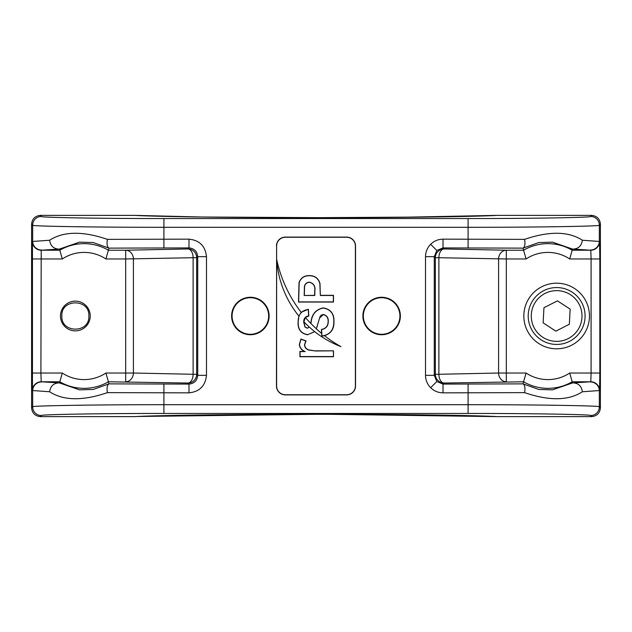 <?xml version="1.0" encoding="UTF-8"?>
<svg xmlns="http://www.w3.org/2000/svg" width="632" height="632" viewBox="0 0 632 632"><rect width="100%" height="100%" fill="white"/><g stroke="black" fill="none" stroke-linecap="round" stroke-linejoin="round"><path stroke-width="0.95" d="M436.831 250.462L430.645 244.276C427.303 247.728 425.597 251.852 425.518 256.655L434.271 256.655L436.831 250.462L443.016 247.902L444.075 248.961A8.753 8.745 135 0 0 435.329 257.714L438.885 257.714A8.753 5.19 90.7 0 1 444.075 248.961L506.311 250.217L506.311 258.97L438.885 257.714L438.885 374.286L435.329 374.286L435.329 257.714L434.271 256.655L434.271 375.345L435.329 374.286A8.753 8.745 45 0 0 444.075 383.039A8.753 5.19 89.3 0 1 438.885 374.286L498.593 373.03L498.593 258.97A8.753 7.718 91.9 0 1 506.311 250.217L523.588 250.217L526.085 258.97L506.311 258.97L506.311 373.03L526.085 373.03L523.588 381.783L444.075 383.039L443.016 384.098L436.831 381.538L434.271 375.345L425.518 375.345C425.597 380.148 427.303 384.272 430.645 387.724C434.089 391.058 438.213 392.772 443.016 392.843L443.016 384.098L523.035 383.869L538.662 389.43L552.502 389.849L572.513 382.945L572.197 381.783A48.277 48.277 0 0 1 523.588 381.783L523.035 383.869M497.242 416.63L496.855 416.622C473.905 415.295 396.635 414.3 316 414.323C392.409 414.252 477.745 415.343 497.337 416.63L497.242 416.63M88.851 316C89.934 333.483 60.806 333.514 61.857 316C60.775 298.486 89.934 298.525 88.851 316M250.367 297.253A18.747 18.747 0 0 1 269.113 316A18.747 18.747 0 0 1 250.367 334.747A18.747 18.747 0 0 1 231.62 316A18.747 18.747 0 0 1 250.367 297.253M250.367 297.712A18.288 18.288 0 0 1 268.655 316A18.288 18.288 0 0 1 250.367 334.288A18.288 18.288 0 0 1 232.078 316A18.288 18.288 0 0 1 250.367 297.712M381.633 334.747A18.747 18.747 0 0 0 400.38 316A18.747 18.747 0 0 0 381.633 297.253A18.747 18.747 0 0 0 362.887 316A18.747 18.747 0 0 0 381.633 334.747M381.633 334.288A18.288 18.288 0 0 0 399.922 316A18.288 18.288 0 0 0 381.633 297.712A18.288 18.288 0 0 0 363.345 316A18.288 18.288 0 0 0 381.633 334.288M90.234 316A14.876 14.876 0 0 0 75.35 301.124A14.876 14.876 0 0 0 60.474 316A14.876 14.876 0 0 0 75.35 330.876A14.876 14.876 0 0 0 90.234 316M307.721 334.668L314.641 331.642L307.721 334.668C301.14 333.514 297.972 329.406 298.201 322.344C297.909 314.91 301.251 310.596 308.226 309.404L308.661 315.85C305.224 316.569 303.581 318.71 303.731 322.265L305.003 327.076L307.247 328.245L309.404 327.202L314.586 331.595A100.63 100.63 0 0 0 340.94 346.628A131.258 131.258 0 0 1 324.461 335.687L321.83 336.169L321.388 329.438C325.772 328.664 328.016 326.065 328.119 321.641C328.348 317.833 326.736 315.494 323.284 314.625L319.65 317.904L316.379 328.869M307.721 334.818C301.03 333.633 297.806 329.47 298.051 322.344L298.936 316.134L301.172 312.311L308.369 309.238L308.819 315.968L305.382 317.493L303.897 321.799A100.63 100.63 0 0 0 309.348 327.147L307.247 328.245M303.897 321.799L305.122 326.989L307.247 328.087M320.487 295.326L333.498 295.326L333.498 302.064L298.502 302.064L299.031 282.559C300.808 277.867 304.253 275.544 309.356 275.584C314.815 275.631 318.354 278.23 319.982 283.389L320.337 295.484L333.348 295.484L333.348 301.906L298.652 301.906L299.181 282.599C300.919 277.985 304.316 275.694 309.356 275.734C314.744 275.781 318.236 278.341 319.832 283.42L320.337 295.484M315.668 350.831L333.498 350.831L333.498 356.725L299.931 356.725L299.931 351.424L304.616 351.424C301.496 350.073 299.734 347.79 299.339 344.566L300.911 339.052L306.022 340.893L304.64 344.796C304.901 347.45 306.33 349.156 308.937 349.923L315.668 350.989L333.498 350.831M310.873 323.513C311.371 314.728 315.487 309.522 323.213 307.895C330.733 309.182 334.312 313.827 333.949 321.822C334.202 328.909 331.034 333.53 324.461 335.687M276.618 245.99L276.618 386.01A8.753 8.753 0 0 0 285.372 394.755L346.628 394.755A8.753 8.753 0 0 0 355.382 386.01L355.382 245.99A8.753 8.753 0 0 0 346.628 237.245L285.372 237.245A8.753 8.753 0 0 0 276.618 245.99L276.468 386.01A8.903 8.903 0 0 0 285.372 394.913L346.628 394.913A8.903 8.903 0 0 0 355.532 386.01L355.532 245.99A8.903 8.903 0 0 0 346.628 237.087L285.372 237.087A8.903 8.903 0 0 0 276.468 245.99M321.649 333.443A131.258 131.258 0 0 1 316.324 328.814L310.936 323.576A131.258 131.258 0 0 1 305.382 317.493M310.936 323.576L310.999 323.639C311.513 314.831 315.589 309.633 323.213 308.045L323.213 307.895M323.213 308.045C330.623 309.293 334.154 313.891 333.799 321.822C333.862 329.983 329.92 334.707 321.972 335.995L321.546 329.556C325.938 328.727 328.174 326.088 328.269 321.641C328.522 317.778 326.863 315.392 323.284 314.475L321.325 315.052L320.029 316.624L316.324 328.814M572.513 382.945L590.794 381.783L572.197 381.783L569.708 373.03L591.094 373.03L590.794 381.783A8.753 8.745 -135 0 1 599.547 390.529L599.847 373.03L591.094 373.03L591.094 258.97L569.708 258.97A39.532 39.532 0 0 0 526.085 258.97M599.547 241.471L599.847 258.97L591.094 258.97L590.794 250.217L572.197 250.217A48.277 48.277 0 0 0 523.588 250.217L523.035 248.131L443.016 247.902L443.016 239.157L524.584 239.362C549.271 230.949 568.531 231.241 582.38 240.239L599.547 241.471A8.753 8.745 135 0 1 590.794 250.217L572.513 249.055L569.708 258.97M105.915 373.03L108.412 381.783A48.277 48.277 0 0 1 59.803 381.783L41.206 381.783L59.487 382.945L62.291 373.03A39.532 39.532 0 0 0 105.915 373.03L125.689 373.03L125.689 258.97L105.915 258.97L108.965 248.131L93.339 242.57L79.498 242.151L59.487 249.055L59.803 250.217A48.277 48.277 0 0 1 108.412 250.217L125.689 250.217A8.753 7.718 -91.9 0 1 133.407 258.97L133.407 373.03L193.115 374.286A8.753 5.19 -89.3 0 1 187.925 383.039L108.412 381.783L108.965 383.869L188.984 384.098L187.925 383.039A8.753 8.745 -45 0 0 196.671 374.286L197.729 375.345C197.176 380.622 194.261 383.545 188.984 384.098L188.984 392.843C199.538 391.737 205.368 385.899 206.482 375.345L197.729 375.345L197.729 256.655L196.671 257.714L196.671 374.286L193.115 374.286L193.115 257.714L125.689 258.97L125.689 250.217L187.925 248.961A8.753 5.19 -90.7 0 1 193.115 257.714L196.671 257.714A8.753 8.745 -135 0 0 187.925 248.961L188.984 247.902C194.261 248.455 197.176 251.378 197.729 256.655L206.482 256.655C205.368 246.101 199.538 240.263 188.984 239.157L188.984 247.902L108.965 248.131M59.487 249.055L41.206 250.217A8.753 8.745 -135 0 1 32.453 241.471L32.453 390.529A8.753 8.745 135 0 1 41.206 381.783L40.906 373.03L62.291 373.03M31.6 407.885L31.6 224.115C32.153 218.838 35.076 215.923 40.353 215.37L135.193 215.378C158.474 216.697 233.192 217.692 315.976 217.677L430.092 217.013L497.242 215.37L591.647 215.37C596.924 215.923 599.847 218.838 600.4 224.115L600.4 407.885C599.847 413.162 596.924 416.077 591.647 416.63L590.58 415.564C594.791 414.513 528.044 413.368 468.091 413.462L163.909 413.462C103.956 413.368 37.209 414.513 41.42 415.564L40.353 416.63C35.076 416.077 32.153 413.162 31.6 407.885L32.674 406.811C28.156 405.768 99.674 404.622 163.909 404.709L468.091 404.709C532.326 404.622 603.844 405.768 599.326 406.811L600.4 407.885M135.145 416.622L134.663 416.63C154.255 415.343 239.591 414.252 316 414.323C235.42 414.3 158.19 415.287 135.193 416.622L40.353 416.63M497.337 416.63L591.647 416.63M304.182 295.484L314.807 295.484L314.807 291.289C315.637 286.391 313.851 283.349 309.467 282.164C306.718 282.314 305.043 283.736 304.427 286.422L304.182 295.484L314.657 295.326L314.657 291.289C315.455 286.422 313.725 283.436 309.467 282.314C306.804 282.457 305.169 283.831 304.577 286.454L304.332 295.326M333.348 350.989L333.498 356.725M333.348 356.574L300.082 356.574L300.082 351.574L305.169 351.574C301.843 350.199 299.947 347.869 299.489 344.566L300.99 339.242L305.785 340.972L304.49 344.796C304.758 347.529 306.228 349.291 308.898 350.073L308.937 349.923M308.898 350.073L315.668 350.989M305.169 351.574L304.616 351.424M59.487 382.945L79.498 389.849L93.331 389.43L108.965 383.869M572.513 249.055L552.502 242.151L538.669 242.57L523.035 248.131M301.172 312.311A131.258 131.258 0 0 1 276.618 259.12A100.63 100.63 0 0 0 298.936 316.134M188.984 392.843L107.416 392.638C82.729 401.051 63.469 400.759 49.62 391.761L32.453 390.529M32.453 241.471L49.62 240.239C63.469 231.249 82.729 230.957 107.416 239.362L188.984 239.157M600.4 224.115L599.326 225.19C603.844 226.232 532.326 227.378 468.091 227.291L163.909 227.291C99.674 227.378 28.156 226.232 32.674 225.19L31.6 224.115M599.547 390.529L582.38 391.761C568.531 400.751 549.271 401.043 524.584 392.638L443.016 392.843M582.38 240.239C581.574 245.5 578.849 248.416 574.212 248.976M523.375 247.902C524.931 246.591 525.334 243.747 524.584 239.362M506.311 381.783A8.753 7.718 88.1 0 1 498.593 373.03L506.311 373.03L506.311 381.783M523.375 384.098C524.931 385.409 525.334 388.253 524.584 392.638M582.38 391.761C581.574 386.5 578.849 383.585 574.212 383.024M107.416 239.362C106.666 243.747 107.069 246.591 108.625 247.902M57.789 248.976C53.151 248.408 50.426 245.5 49.62 240.239M105.915 258.97A39.532 39.532 0 0 0 62.291 258.97L59.803 250.217L41.206 250.217L40.906 373.03L32.153 373.03M133.407 373.03A8.753 7.718 -88.1 0 1 125.689 381.783L125.689 373.03L133.407 373.03M57.789 383.024C53.151 383.592 50.426 386.5 49.62 391.761M107.416 392.638C106.666 388.253 107.069 385.409 108.625 384.098M322.091 217.677L201.908 217.013L134.663 215.37C148.781 216.349 218.135 217.7 316 217.677C413.865 217.7 483.219 216.349 497.337 215.37M580.46 331.547A28.44 28.44 0 0 1 541.103 339.818A28.44 28.44 0 0 1 532.831 300.453A28.44 28.44 0 0 1 572.189 292.182A28.44 28.44 0 0 1 580.46 331.547M557.471 300.864L543.954 307.713L543.125 322.849L555.82 331.136L569.337 324.287L570.167 309.151L557.471 300.864M586.575 302.554A32.817 32.817 0 0 0 543.196 286.067A32.817 32.817 0 0 0 526.717 329.446A32.817 32.817 0 0 0 570.096 345.933A32.817 32.817 0 0 0 586.575 302.554M436.831 381.538L430.645 387.724M41.42 250.003A8.753 8.745 -135 0 1 32.674 241.258L32.674 225.19A8.753 8.745 135 0 1 41.42 216.436C37.209 217.487 103.956 218.633 163.909 218.538L468.091 218.538C528.044 218.633 594.791 217.487 590.58 216.436L591.647 215.37M41.42 415.564A8.753 8.745 45 0 1 32.674 406.811L32.674 390.742A8.753 8.745 135 0 1 41.42 381.997M163.909 218.538L163.909 247.902M206.482 256.655L206.482 375.345M163.909 384.098L163.909 413.462M468.091 413.462L468.091 384.098M425.518 375.345L425.518 256.655M443.016 239.157C438.213 239.228 434.089 240.942 430.645 244.276M468.091 247.902L468.091 218.538M40.353 215.37L41.42 216.436M590.58 216.436A8.753 8.745 45 0 1 599.326 225.19L599.326 241.258A8.753 8.745 135 0 1 590.58 250.003M599.847 258.97L599.847 373.03M590.58 381.997A8.753 8.745 -135 0 1 599.326 390.742L599.326 406.811A8.753 8.745 135 0 1 590.58 415.564M62.291 258.97L32.153 258.97M526.085 373.03A39.532 39.532 0 0 0 569.708 373.03M535.399 302.128A25.375 25.375 0 0 0 542.777 337.251A25.375 25.375 0 0 0 577.893 329.872A25.375 25.375 0 0 0 570.514 294.749A25.375 25.375 0 0 0 535.399 302.128M316 414.323L138.187 416.472M330.267 414.331L496.807 416.622M397.228 217.361L496.807 215.378"/></g></svg>
